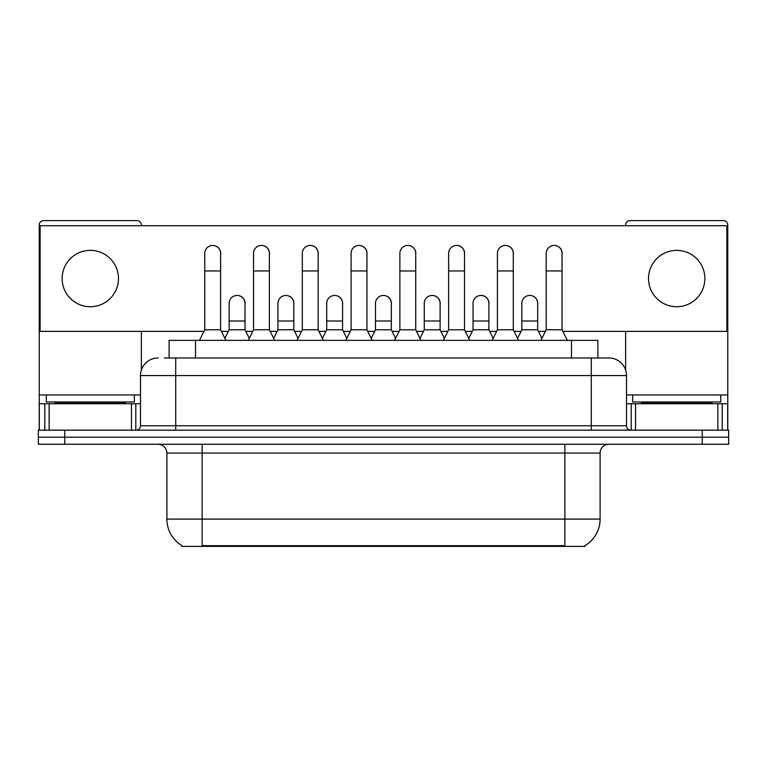 <?xml version="1.0" encoding="UTF-8"?>
<svg xmlns="http://www.w3.org/2000/svg" width="767" height="767" viewBox="0 0 767 767"><rect width="100%" height="100%" fill="white"/><g stroke="black" fill="none" stroke-linecap="round" stroke-linejoin="round"><path stroke-width="1.15" d="M169.114 357.968L169.114 340.356L597.886 340.356L597.886 357.968M585.135 545.519L585.135 546.392L181.865 546.392L181.865 545.519M182.134 545.682A30.814 30.814 0 0 1 166.899 519.096L202.124 519.096L202.124 545.682L564.876 545.682L564.876 519.096L600.101 519.096L600.101 453.057A8.801 8.801 0 0 1 608.902 444.256M166.899 519.096L166.899 453.057C166.381 447.707 163.448 444.774 158.098 444.256M584.866 545.682A30.814 30.814 0 0 0 600.101 519.096M64.764 430.162L728.65 430.162L728.65 437.209L38.35 437.209L38.35 444.256L64.764 444.256L64.764 437.209L38.35 437.209L38.35 430.162L64.764 430.162L64.764 437.209L728.65 437.209L728.65 444.256L64.764 444.256M164.665 357.968L608.902 357.968A17.612 17.612 0 0 1 626.514 375.571L626.514 425.762C626.754 428.417 628.221 429.884 630.915 430.162M164.263 357.968L175.71 357.968L175.71 375.571L140.486 375.571L140.486 425.762A4.401 4.401 0 0 1 136.085 430.162M158.098 357.968A17.612 17.612 0 0 0 140.486 375.571M608.634 357.968L602.737 357.968M199.478 340.356L204.76 329.791L220.608 329.791L225.891 340.356M220.608 329.791L220.608 253.369A7.929 7.929 0 0 0 212.689 245.44A7.929 7.929 0 0 1 213.188 245.459M204.76 329.791L204.76 270.972L220.608 270.972M204.76 270.972L204.76 253.369A7.929 7.929 0 0 1 212.689 245.44M224.884 338.333L229.151 329.791L244.999 329.791L249.265 338.333M244.999 329.791L244.999 303.377A7.929 7.929 0 0 0 237.569 295.468A7.929 7.929 0 0 1 244.999 303.377M229.151 329.791L229.151 320.99L244.999 320.99M229.151 320.99L229.151 303.377A7.929 7.929 0 0 1 237.569 295.468M248.259 340.356L253.541 329.791L269.39 329.791L274.672 340.356M269.39 329.791L269.39 253.369A7.929 7.929 0 0 0 261.461 245.44A7.929 7.929 0 0 1 261.959 245.459M253.541 329.791L253.541 270.972L269.39 270.972M253.541 270.972L253.541 253.369A7.929 7.929 0 0 1 261.461 245.44M297.04 340.356L302.323 329.791L318.171 329.791L323.453 340.356M318.171 329.791L318.171 253.369A7.929 7.929 0 0 0 310.242 245.44A7.929 7.929 0 0 1 310.74 245.459M302.323 329.791L302.323 270.972L318.171 270.972M302.323 270.972L302.323 253.369A7.929 7.929 0 0 1 310.242 245.44M345.812 340.356L351.094 329.791L366.942 329.791L372.225 340.356M366.942 329.791L366.942 253.369A7.929 7.929 0 0 0 359.023 245.44A7.929 7.929 0 0 1 359.522 245.459M351.094 329.791L351.094 270.972L366.942 270.972M351.094 270.972L351.094 253.369A7.929 7.929 0 0 1 359.023 245.44M394.593 340.356L399.875 329.791L415.724 329.791L421.006 340.356M415.724 329.791L415.724 253.369A7.929 7.929 0 0 0 407.804 245.44A7.929 7.929 0 0 1 408.303 245.459M399.875 329.791L399.875 270.972L415.724 270.972M399.875 270.972L399.875 253.369A7.929 7.929 0 0 1 407.804 245.44M273.656 338.333L277.932 329.791L293.78 329.791L298.047 338.333M293.78 329.791L293.78 303.377A7.929 7.929 0 0 0 286.35 295.468A7.929 7.929 0 0 1 293.78 303.377M277.932 329.791L277.932 320.99L293.78 320.99M277.932 320.99L277.932 303.377A7.929 7.929 0 0 1 286.35 295.468M322.437 338.333L326.713 329.791L342.561 329.791L346.828 338.333M342.561 329.791L342.561 303.377A7.929 7.929 0 0 0 335.131 295.468A7.929 7.929 0 0 1 342.561 303.377M326.713 329.791L326.713 320.99L342.561 320.99M326.713 320.99L326.713 303.377A7.929 7.929 0 0 1 335.131 295.468M371.218 338.333L375.485 329.791L391.333 329.791L395.609 338.333M391.333 329.791L391.333 303.377A7.929 7.929 0 0 0 383.912 295.468A7.929 7.929 0 0 1 391.333 303.377M375.485 329.791L375.485 320.99L391.333 320.99M375.485 320.99L375.485 303.377A7.929 7.929 0 0 1 383.912 295.468M134.321 394.947L46.279 394.947L46.279 401.994L134.321 401.994L134.321 394.947L140.486 394.947M125.52 403.749L125.52 402.867A0.882 0.882 0 0 1 126.402 401.994M125.52 402.867L55.08 402.867A0.882 0.882 0 0 0 54.198 401.994M55.08 402.867L55.08 403.749M720.721 394.947L632.679 394.947L632.679 401.994L720.721 401.994L720.721 394.947L727.768 394.947L727.768 430.162L727.768 403.749L722.198 403.749L722.198 430.162M711.92 403.749L711.92 402.867A0.882 0.882 0 0 1 712.802 401.994M711.92 402.867L641.48 402.867A0.882 0.882 0 0 0 640.598 401.994M641.48 402.867L641.48 403.749M131.464 430.162L131.464 403.749L49.136 403.749L49.136 430.162M141.368 225.719L141.368 225.009A4.401 4.401 0 0 0 136.967 220.608L43.633 220.608A4.401 4.401 0 0 0 39.232 225.009L39.232 403.749L49.136 403.749M141.368 331.373L141.368 370.077M131.464 403.749L140.486 403.749M39.232 430.162L39.232 403.749M717.864 430.162L717.864 403.749L635.536 403.749L635.536 430.162M727.768 394.947L727.768 225.009A4.401 4.401 0 0 0 723.367 220.608L630.033 220.608A4.401 4.401 0 0 0 625.632 225.009L625.632 225.719M625.632 331.373L625.632 370.077M626.514 403.749L635.536 403.749M717.864 403.749L722.198 403.749M537.677 304.557A7.929 7.929 0 0 0 529.796 295.448M488.895 304.557A7.929 7.929 0 0 0 481.014 295.448M440.114 304.557A7.929 7.929 0 0 0 432.233 295.448M554.225 245.44A7.929 7.929 0 0 0 554.186 245.44A7.929 7.929 0 0 1 562.058 254.539M513.286 254.539A7.929 7.929 0 0 0 505.405 245.44M391.333 304.557A7.929 7.929 0 0 0 383.452 295.448M334.719 295.448A7.929 7.929 0 0 0 334.68 295.448A7.929 7.929 0 0 1 342.561 304.557M293.78 304.557A7.929 7.929 0 0 0 285.899 295.448M415.724 254.539A7.929 7.929 0 0 0 407.843 245.44M366.942 254.539A7.929 7.929 0 0 0 359.071 245.44M318.171 254.539A7.929 7.929 0 0 0 310.29 245.44M269.39 254.539A7.929 7.929 0 0 0 261.509 245.44M464.505 254.539A7.929 7.929 0 0 0 456.624 245.44M244.999 304.557A7.929 7.929 0 0 0 237.118 295.448M220.608 254.539A7.929 7.929 0 0 0 212.727 245.44M676.705 250.368A28.178 28.178 0 0 0 648.527 278.546A28.178 28.178 0 0 0 676.705 306.723A28.178 28.178 0 0 0 704.873 278.546A28.178 28.178 0 0 0 676.705 250.368M90.295 250.368A28.178 28.178 0 0 0 62.127 278.546A28.178 28.178 0 0 0 90.295 306.723A28.178 28.178 0 0 0 118.473 278.546A28.178 28.178 0 0 0 90.295 250.368M562.853 331.373L726.886 331.373L726.886 225.719L40.114 225.719L40.114 331.373L203.964 331.373M221.404 331.373L228.355 331.373M245.795 331.373L252.746 331.373M270.185 331.373L277.136 331.373M294.566 331.373L301.527 331.373M318.957 331.373L325.917 331.373M343.348 331.373L350.308 331.373M367.738 331.373L374.699 331.373M392.129 331.373L399.089 331.373M416.519 331.373L423.47 331.373M440.91 331.373L447.861 331.373M465.301 331.373L472.251 331.373M489.691 331.373L496.642 331.373M514.072 331.373L521.033 331.373M538.463 331.373L545.423 331.373M443.374 340.356L448.657 329.791L464.505 329.791L469.788 340.356M464.505 329.791L464.505 253.369A7.929 7.929 0 0 0 456.576 245.44A7.929 7.929 0 0 1 457.074 245.459M448.657 329.791L448.657 270.972L464.505 270.972M448.657 270.972L448.657 253.369A7.929 7.929 0 0 1 456.576 245.44M492.155 340.356L497.438 329.791L513.286 329.791L518.569 340.356M513.286 329.791L513.286 253.369A7.929 7.929 0 0 0 505.357 245.44A7.929 7.929 0 0 1 505.856 245.459M497.438 329.791L497.438 270.972L513.286 270.972M497.438 270.972L497.438 253.369A7.929 7.929 0 0 1 505.357 245.44M540.927 340.356L546.209 329.791L562.058 329.791L567.35 340.356M562.058 329.791L562.058 253.369A7.929 7.929 0 0 0 554.138 245.44A7.929 7.929 0 0 1 554.637 245.459M546.209 329.791L546.209 270.972L562.058 270.972M546.209 270.972L546.209 253.369A7.929 7.929 0 0 1 554.138 245.44M420 338.333L424.266 329.791L440.114 329.791L444.39 338.333M440.114 329.791L440.114 303.377A7.929 7.929 0 0 0 432.684 295.468A7.929 7.929 0 0 1 440.114 303.377M424.266 329.791L424.266 320.99L440.114 320.99M424.266 320.99L424.266 303.377A7.929 7.929 0 0 1 432.684 295.468M468.771 338.333L473.047 329.791L488.895 329.791L493.162 338.333M488.895 329.791L488.895 303.377A7.929 7.929 0 0 0 481.465 295.468A7.929 7.929 0 0 1 488.895 303.377M473.047 329.791L473.047 320.99L488.895 320.99M473.047 320.99L473.047 303.377A7.929 7.929 0 0 1 481.465 295.468M517.552 338.333L521.828 329.791L537.677 329.791L541.943 338.333M537.677 329.791L537.677 303.377A7.929 7.929 0 0 0 530.246 295.468A7.929 7.929 0 0 1 537.677 303.377M521.828 329.791L521.828 320.99L537.677 320.99M521.828 320.99L521.828 303.377A7.929 7.929 0 0 1 530.246 295.468M561.358 546.392L561.358 545.519M205.642 546.392L205.642 545.519M195.527 357.968L195.527 340.356M571.473 357.968L571.473 340.356M564.876 444.256L564.876 453.057L166.899 453.057M600.101 453.057L564.876 453.057L564.876 519.096L202.124 519.096L202.124 444.256M702.236 444.256L702.236 430.162M175.71 430.162L175.71 425.762L626.514 425.762M140.486 425.762L175.71 425.762L175.71 375.571L591.29 375.571L591.29 430.162M626.514 375.571L591.29 375.571L591.29 357.968M46.279 394.947L39.232 394.947M135.797 403.749L135.797 430.162M39.299 403.749L39.299 430.162M44.802 430.162L44.802 403.749M632.679 394.947L626.514 394.947M727.701 430.162L727.701 403.749M631.203 430.162L631.203 403.749"/></g></svg>
